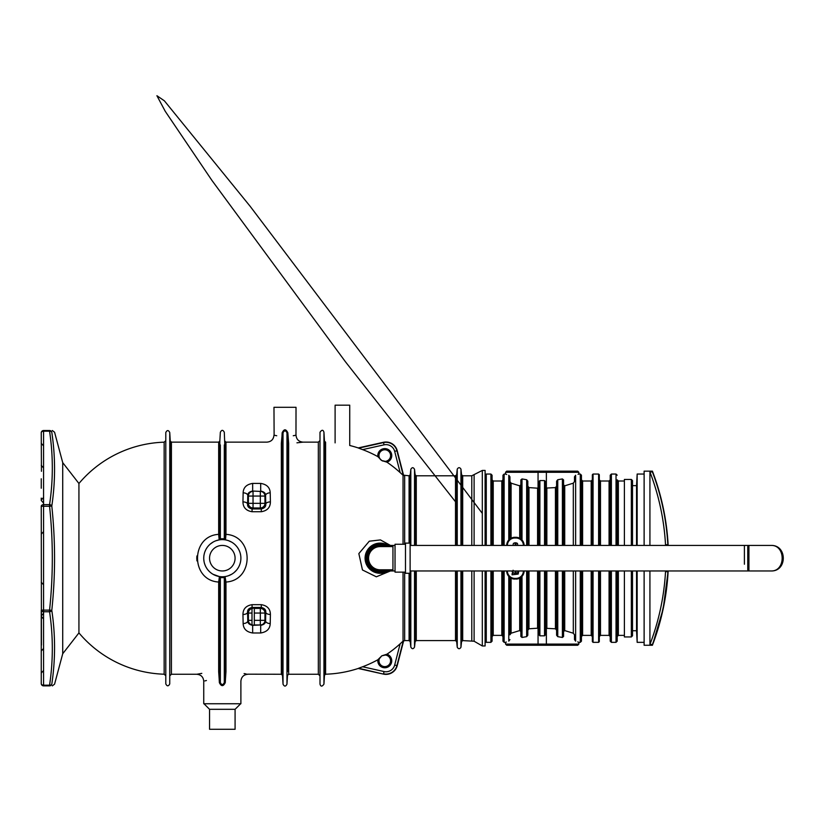 <?xml version="1.0" encoding="UTF-8"?>
<svg xmlns="http://www.w3.org/2000/svg" width="825" height="825" viewBox="0 0 825 825"><rect width="100%" height="100%" fill="white"/><g stroke="black" fill="none" stroke-linecap="round" stroke-linejoin="round"><path stroke-width="1.24" d="M196.897 555.967L196.783 558.009M196.948 560.876L196.783 558.339M485.1 570.962L485.1 645.965L482.316 645.965L482.316 570.962L482.316 645.965L474.107 641.231L474.107 570.962M482.316 545.428L482.316 470.425L482.316 545.428M474.107 641.231L462.701 640.602L461.546 641.644L460.958 647.274L460.958 570.962M460.958 545.428L460.958 469.116C459.721 467.218 458.483 467.218 457.246 469.116L457.246 545.428M460.958 647.274C459.721 649.172 458.483 649.172 457.246 647.274L457.246 570.962M358.854 668.167L362.608 666.765L384.037 671.55A8.972 8.972 0 0 0 394.68 665.033L397.207 665.692L403.631 640.85L403.043 641.149L403.043 572.127M403.043 544.263L403.043 475.241L403.631 475.54L397.217 450.698L394.68 451.358L400.166 472.612A115.923 115.923 0 0 0 386.956 462.196L381.686 460.515L377.891 456.648A115.923 115.923 0 0 0 362.608 449.625L358.658 448.14A59.977 5.228 -12.6 0 0 358.205 447.923L358.205 447.923A116.067 116.067 0 0 0 349.728 445.49L349.728 405.168L335.105 405.168L335.105 442.87M359.721 667.837L362.608 666.765A115.923 115.923 0 0 0 377.891 659.742L381.789 655.823L386.956 654.194A115.923 115.923 0 0 0 400.166 643.778L403.043 641.149M403.043 475.241L400.166 472.612M361.443 449.192L362.608 449.625L384.037 444.84A8.972 8.972 0 0 1 394.68 451.358M386.956 462.196A6.961 6.961 0 0 0 391.504 453.771A6.961 6.961 0 0 0 383.336 448.769A6.961 6.961 0 0 0 377.891 456.648L381.779 460.556L385.327 461.361L382.759 461.02M378.912 457.236L379.18 457.803M401.713 642.366L400.95 643.057M377.891 659.742A6.961 6.961 0 0 0 383.336 667.621A6.961 6.961 0 0 0 391.504 662.63A6.961 6.961 0 0 0 386.956 654.194L381.707 655.885L379.387 658.67L381.779 655.844L385.327 655.04A5.806 5.806 0 0 1 390.472 661.898A5.806 5.806 0 0 1 383.151 666.383A5.806 5.806 0 0 1 379.387 658.67A5.806 5.806 0 0 0 383.151 666.383A5.806 5.806 0 0 0 390.472 661.898A5.806 5.806 0 0 0 385.327 655.04M385.976 654.833L385.347 654.813M325.586 674.211L324.462 675.304L324.462 441.086L325.586 442.179L325.586 674.211A116.067 116.067 0 0 0 358.184 668.477L358.205 668.467A59.977 5.228 -167.4 0 0 358.658 668.26L383.46 674.107C390.297 674.984 394.886 672.179 397.217 665.692L397.207 665.692A11.591 11.591 0 0 1 383.46 674.107L358.205 668.467L383.46 674.107M390.431 570.962L376.344 576.799L362.464 569.972L358.844 553.596L369.28 541.2L380.438 539.921L390.431 545.428M323.947 684.121L323.947 432.269C323.173 429.639 321.863 429.639 319.997 432.269L319.997 684.121C320.77 686.751 322.09 686.751 323.947 684.121L324.462 675.304M296.959 442.819L302.713 442.169M302.919 442.138L318.326 442.128L318.326 674.262L288.647 674.262L288.647 443.324C307.178 441.932 307.178 441.932 288.647 443.324A1.165 1.145 0 0 1 287.482 442.241L286.966 432.795C285.656 430.258 284.336 430.258 283.027 432.816L282.511 442.241A1.165 1.145 0 0 1 281.346 443.324L281.975 436.384C271.538 434.93 271.538 434.93 281.975 436.384L282.16 432.785C284.048 428.835 285.935 428.835 287.832 432.785L288.647 443.324M288.028 436.384C298.454 434.93 298.454 434.93 288.028 436.384L287.183 436.456M274.117 435.198L273.972 407.302L296.02 407.302L295.979 435.177M295.876 435.198L294.752 435.445M294.638 435.476L293.257 435.744M276.736 435.744L276.2 435.641M275.787 435.559L274.55 435.291M281.346 443.324C262.814 441.932 262.814 441.932 281.346 443.324L281.346 674.262L247.417 674.18M220.213 539.746L219.151 539.901L218.677 534.352L219.832 534.126L220.11 538.766L224.524 538.766A1.165 1.155 -80.2 0 0 225.493 539.901L225.968 534.352C254.162 535.91 254.182 580.46 225.968 582.038L224.812 582.264L224.524 577.624L220.11 577.624L219.832 582.264L218.677 582.038C190.493 580.491 190.441 535.951 218.677 534.352L218.677 442.128L171.414 442.128L170.259 441.035L169.744 683.894L169.744 432.496C168.424 429.949 167.104 429.949 165.794 432.496L165.794 683.894L165.794 432.496M218.677 671.787A1.165 1.134 0 0 1 219.832 672.86L220.347 682.605C221.657 685.173 222.977 685.173 224.297 682.605L224.812 672.86A1.165 1.134 0 0 1 225.968 671.787C254.172 674.602 254.172 674.602 225.968 671.787L225.493 678.635C245.499 681.646 245.499 681.646 225.493 678.635L225.266 682.646C223.307 686.617 221.337 686.617 219.368 682.646L219.151 678.635C199.145 681.646 199.145 681.646 219.151 678.635L218.677 671.787C190.462 674.602 190.462 674.602 218.677 671.787L218.677 582.038L219.429 576.541M246.159 673.942L244.097 673.582M242.952 501.889L243.138 492.824C243.354 487.534 246.531 484.399 252.656 483.409L252.656 491.04C249.336 491.7 247.706 493.164 247.778 495.443L248.397 496.052L260.318 496.052L260.318 503.343L253.038 503.343L253.038 491.411A4.641 4.641 -45 0 0 248.397 496.052L248.397 503.343A4.641 4.641 -135 0 0 253.038 507.973L252.068 508.942L252.068 511.727C246.067 510.737 243.035 507.457 242.952 501.889A4.641 2.248 1.1 0 1 247.593 504.137C247.335 506.591 248.83 508.19 252.068 508.942L261.288 508.942L261.288 511.727L252.068 511.727M270.218 492.824A4.641 2.619 -1.4 0 0 265.578 495.443C265.65 493.175 264.021 491.71 260.69 491.04L260.69 483.409C266.805 484.378 269.971 487.523 270.218 492.824L270.404 501.889C270.332 507.447 267.3 510.727 261.288 511.727M270.404 614.501A4.641 2.248 -178.9 0 1 265.763 612.253C266.011 609.809 264.516 608.2 261.288 607.447L261.288 604.663C267.279 605.653 270.322 608.933 270.404 614.501L270.218 623.566C269.992 628.856 266.826 631.991 260.69 632.981L252.656 632.981C246.551 632.012 243.375 628.877 243.138 623.566L242.952 614.501C243.014 608.943 246.056 605.663 252.068 604.663L252.068 607.447C248.841 608.2 247.345 609.799 247.593 612.253A4.641 2.248 178.9 0 1 242.952 614.501M225.05 576.562L225.968 582.038L225.968 671.787M228.638 575.654L231.578 574.293M234.238 572.437L236.517 570.168M237.507 568.879L238.384 567.518M239.126 566.084L239.755 564.589M240.25 563.032L240.591 561.505M240.601 561.443L240.818 559.824M240.601 554.947L240.25 553.358M239.755 551.801L239.126 550.296M238.373 548.873L237.507 547.501M236.507 546.222L235.414 545.036M234.228 543.943L232.949 542.963M231.567 542.097L228.638 540.736M201.805 673.375L196.783 674.262C201.011 674.675 203.332 676.995 203.744 681.233L203.744 703.746L240.89 703.746L240.89 681.233C241.302 676.995 243.623 674.675 247.851 674.262M204.889 680.914L206.425 680.522M221.162 576.727L221.729 576.757M224.421 576.644L225.019 576.572M225.493 576.5A18.573 18.573 0 0 1 203.744 558.195A18.573 18.573 0 0 1 222.317 539.622A18.573 18.573 0 0 1 240.89 558.195A18.573 18.573 0 0 1 225.493 576.5A1.165 1.155 -99.8 0 0 224.524 577.624M225.493 539.901L224.297 538.725L224.297 444.912M223.472 539.663L222.915 539.632M220.11 538.766A1.165 1.155 -99.8 0 1 219.151 539.901L216.016 540.726M213.056 542.097L210.416 543.943M209.21 545.036L208.117 546.232M207.137 547.501L206.26 548.862M205.507 550.316L204.878 551.812M204.394 553.348L204.033 554.947M203.816 556.566L203.744 558.195M203.775 559.216L204.033 561.443M204.394 563.042L204.878 564.589M204.889 564.599L205.507 566.084M206.26 567.528L207.137 568.889M208.127 570.168L209.22 571.354M210.416 572.457L211.705 573.437M213.067 574.293L219.151 576.5A1.165 1.155 -80.2 0 1 220.11 577.624M243.138 492.824A4.641 2.619 1.4 0 1 247.778 495.443L247.593 504.137L248.397 503.343L253.038 503.343L253.038 507.973L260.318 507.973L260.318 503.343L264.959 503.343L264.959 496.052L260.318 496.052L260.318 491.411L252.656 491.04L260.318 491.411A4.641 4.641 45 0 1 264.959 496.052L265.578 495.443L265.763 504.137C266.011 506.591 264.516 508.19 261.288 508.942L260.318 507.973A4.641 4.641 135 0 0 264.959 503.343L265.763 504.137A4.641 2.248 -1.1 0 1 270.404 501.889M260.69 632.981L260.69 625.35C264.021 624.69 265.64 623.226 265.578 620.957L265.763 612.253L264.959 613.058A4.641 4.641 45 0 0 260.318 608.417L261.288 607.447L252.068 607.447L253.038 608.417M251.996 608.53A4.641 4.641 -45 0 0 248.397 613.058L247.593 612.253L247.778 620.957C247.706 623.215 249.336 624.69 252.656 625.35L253.038 624.979M252.656 632.981L252.656 625.35L260.318 624.979A4.641 4.641 135 0 0 264.959 620.338L254.317 620.338M243.138 623.566A4.641 2.619 178.6 0 0 247.778 620.957L248.397 620.338A4.641 4.641 -135 0 0 251.996 624.855M270.218 623.566A4.641 2.619 -178.6 0 1 265.578 620.957L264.959 620.338L264.959 613.058L260.318 613.058L260.318 608.417L254.317 608.417M282.511 442.241L282.511 675.355L283.027 684.121L283.027 432.795L282.16 432.785M286.966 432.795L286.966 684.152L286.966 432.816L287.832 432.785M219.368 682.646L220.347 682.605L220.347 577.675L219.368 576.531M225.266 682.646L224.297 682.605L224.297 577.675L225.215 576.541M219.368 539.859L220.347 538.725L220.347 444.912M224.524 538.766L224.812 534.126L225.968 534.352L225.968 442.128L224.812 441.035L224.812 534.126M235.084 558.195A12.767 12.767 0 0 1 222.317 570.962A12.767 12.767 0 0 1 209.55 558.195A12.767 12.767 0 0 1 222.317 545.428A12.767 12.767 0 0 1 235.084 558.195M235.084 709.314L235.084 729.279L209.55 729.279L209.55 709.314L235.084 709.314L240.663 703.746M386.028 461.546L385.327 461.361A5.806 5.806 0 0 0 390.472 454.493A5.806 5.806 0 0 0 383.151 450.007A5.806 5.806 0 0 0 379.387 457.72L380.047 458.948M382.501 460.917L380.851 459.855M380.686 459.7L380.129 459.061M378.892 659.206L379.387 658.67M51.8 506.045C55.471 540.86 55.471 575.623 51.8 610.345C55.471 635.013 55.471 659.598 51.8 684.111C55.471 684.162 55.471 684.162 51.8 684.111A2.32 1.629 -171.7 0 1 49.562 685.193C53.233 660.712 53.233 636.24 49.562 611.758A2.32 1.629 -8.3 0 0 51.8 610.345L49.562 610.118C53.233 575.499 53.233 540.891 49.562 506.272L51.8 506.045A2.32 1.629 -171.7 0 0 49.562 504.632C53.233 480.15 53.233 455.678 49.562 431.197A2.32 1.629 -8.3 0 1 51.8 432.29C55.471 432.228 55.471 432.228 51.8 432.29C55.471 456.864 55.471 481.449 51.8 506.045M165.278 441.097L164.154 442.179A116.067 116.067 0 0 0 78.932 483.502L78.932 632.899L62.721 653.751L62.721 462.639L54.574 432.238L52.326 430.516M51.954 433.3L51.8 432.29A2.32 2.31 -90 0 0 49.562 430.516L43.57 430.516A2.32 2.32 0 0 0 41.25 432.836A2.32 1.64 0 0 1 43.57 431.197L43.57 430.516A2.32 2.32 0 0 0 41.25 432.836L41.446 471.292M41.446 645.098L41.25 506.272L43.57 506.272L43.57 431.197L49.562 431.197L49.562 430.516C53.233 430.516 53.233 430.516 49.562 430.516M41.25 611.799L41.25 610.118L49.562 610.118L49.562 611.758L43.57 611.758L43.57 685.193A2.32 1.64 180 0 1 41.25 683.554A2.32 2.32 0 0 0 43.57 685.874L43.57 685.193L49.562 685.193L49.562 685.874C53.233 685.874 53.233 685.874 49.562 685.874L43.57 685.874A2.32 2.32 0 0 1 41.25 683.554L41.25 610.118A2.32 1.64 0 0 0 43.57 611.758L43.57 506.272L49.562 506.272L49.562 504.632L43.57 504.632A2.32 1.64 180 0 0 41.25 506.272M41.25 498.094L41.25 500.053L43.292 497.753M43.292 618.647L41.25 616.337L41.25 618.296M41.25 668.962L41.25 673.097L43.292 670.787M43.292 648.77L41.25 651.069L41.25 649.11M41.25 488.245L41.25 478.778M49.562 685.874A2.32 2.31 -90 0 0 51.8 684.111M485.1 545.428L485.1 470.425L482.316 470.425L471.787 475.788L462.701 475.788L461.546 474.746L460.958 469.116M631.352 570.962L631.352 636.952L624.391 636.952L624.391 570.962M624.391 545.428L624.391 479.438L631.352 479.438L631.352 545.428M632.507 570.962L632.507 635.786L631.352 636.952M631.352 479.438L632.507 480.604L632.507 545.428M632.507 630.743L636.549 630.743L636.549 570.962M636.549 545.428L636.549 485.657L632.507 485.657M636.549 630.743L637.158 642.345L637.158 570.962M637.158 545.428L637.158 474.045L636.549 485.657M652.41 644.469L649.925 644.469A241.024 241.024 0 0 0 665.517 571.663L667.848 571.663L667.879 570.962L667.848 571.663A243.344 243.344 0 0 1 652.41 644.469L652.41 645.253A243.623 243.623 0 0 0 668.157 570.962L663.197 608.726L652.41 645.253L644.119 645.253L644.119 570.962M644.119 545.428L644.119 471.147L652.41 471.147L652.41 471.921A243.344 243.344 0 0 1 667.848 544.727L667.879 545.428M652.41 471.921L649.925 471.921A241.024 241.024 0 0 1 665.517 544.727L665.548 545.428M665.517 571.663L665.548 570.962M649.925 644.469L649.925 570.962M649.925 545.428L649.925 471.921M624.391 481.006L618.348 481.006L617.193 479.851L617.193 545.428L617.193 479.851M526.659 545.428L526.659 479.738L522.008 478.933L520.853 479.923L520.977 539.024M538.725 629.485L537.57 628.207L528.98 628.794L527.814 630.217L527.814 570.962L527.814 635.24L526.659 636.653L522.008 637.457L520.853 636.467L520.853 577.459L517.904 578.861M516.945 579.026L512.913 578.861M520.853 631.527L519.688 630.578L511.098 633.218L509.943 634.827L509.943 577.469L509.943 634.827M509.943 639.571L508.778 641.149C504.488 642.727 504.488 642.727 508.778 641.149L508.778 576.407M509.943 481.563L511.098 483.182L519.688 485.822L520.853 484.863M511.098 633.218L511.098 578.191L510.046 577.541M506.715 474.488L505.756 474.127M508.778 539.993L508.778 475.241C504.488 473.663 504.488 473.663 508.778 475.241L509.943 476.829L510.046 538.849M505.756 642.273L506.375 642.036M507.891 575.211L507.231 573.88M506.828 572.447L506.694 570.962A8.126 8.126 0 0 0 514.81 579.088A8.126 8.126 0 0 1 506.694 570.962M506.694 545.428A8.126 8.126 0 0 1 514.81 537.302A8.126 8.126 0 0 0 506.694 545.428L506.808 544.067M506.828 543.943L506.993 543.221M507.231 542.51L507.891 541.179M591.195 545.428L591.195 481.006L582.605 481.006L581.439 479.851L581.439 545.428L581.439 475.21L580.284 474.045L578.861 474.045L578.861 472.302L505.55 472.302L506.715 471.147L546.367 471.147L506.715 471.147M563.568 484.863L564.723 485.822L573.313 483.172L574.478 481.563L574.478 476.819L575.633 475.241C579.923 473.663 579.923 473.663 575.633 475.241L575.633 545.428M577.706 641.902L578.655 642.273M575.633 570.962L575.633 641.159C579.923 642.727 579.923 642.727 575.633 641.159L574.478 639.571L574.478 634.827L573.313 633.218L564.723 630.578L563.568 631.527M578.655 474.127L578.047 474.354M574.478 481.563L574.478 476.819M574.478 639.571L574.478 634.827M557.762 570.962L557.762 636.653L562.403 637.457L563.568 636.467L563.568 570.962M563.568 545.428L563.568 479.923L562.403 478.933L557.762 479.738L557.762 545.428M557.762 479.738L556.597 481.15L556.597 545.428M556.597 570.962L556.597 635.24L557.762 636.653M545.686 545.428L545.686 481.831L545.686 486.905L546.367 488.07L555.442 487.596L556.597 486.173M556.597 630.217L555.442 628.794L546.367 628.33L545.686 629.485L545.686 634.559L545.686 570.962M545.686 634.559L544.531 635.817L539.89 635.817L538.725 634.559L538.725 570.962M544.531 545.428L544.531 480.573L539.89 480.573L539.89 545.428M539.89 480.573L538.725 481.831L538.725 545.428M526.659 479.738L527.814 481.15L527.814 545.428L527.814 486.173L528.98 487.596L537.57 488.183L538.725 486.905M522.906 541.179L523.555 542.51M523.968 543.943L524.102 545.428A8.126 8.126 0 0 0 515.976 537.302L517.883 537.529M524.102 570.962A8.126 8.126 0 0 1 515.976 579.088A8.126 8.126 0 0 0 524.102 570.962L523.988 572.323M523.968 572.447L523.793 573.169M523.555 573.88L522.906 575.211M509.943 538.931L512.892 537.529M501.817 570.962L501.817 635.384L502.972 636.539L502.972 641.19L502.972 570.962L502.972 634.528M502.972 481.862L502.972 545.428L502.972 475.21L504.137 474.045L504.137 545.428M501.817 545.428L501.817 481.006L493.226 481.006L492.071 479.851M490.906 570.962L490.906 642.345L492.071 641.19L492.071 570.962M492.071 545.428L492.071 475.21L490.906 474.045L486.265 474.045L486.265 545.428M624.391 635.384L618.348 635.384L617.193 636.539L617.193 570.962L617.193 641.19L616.028 642.345L616.028 570.962M617.193 475.21L616.028 474.045L611.387 474.045L611.387 545.428M599.311 479.851L600.476 481.006L609.067 481.006L610.222 479.851L610.222 545.428L610.222 475.21L611.387 474.045M611.387 570.962L611.387 642.345L610.222 641.19L610.222 570.962L610.222 636.539L609.067 635.384L600.476 635.384L600.476 570.962M598.62 570.962L598.62 642.345L599.311 641.654L599.311 570.962M599.311 545.428L599.311 474.746L598.62 474.045L593.051 474.045L593.051 545.428M591.195 570.962L591.195 635.384L592.35 636.539L592.35 634.528L592.35 641.654L593.051 642.345L593.051 570.962M593.051 474.045L592.35 474.746L592.35 481.862L592.35 479.851L591.195 481.006M592.35 474.746L592.35 545.428M592.35 570.962L592.35 641.654M591.195 635.384L582.605 635.384L581.439 636.539L581.439 570.962L581.439 641.19L580.284 642.345L580.284 570.962M546.367 471.147L577.706 471.147L546.367 471.147L546.367 488.07M544.531 480.573L545.686 481.831M546.367 628.33L546.367 644.088L578.861 644.088L577.706 645.253L506.715 645.253L505.55 644.088L505.55 642.345L504.137 642.345L502.972 641.19M507.385 545.428A7.425 7.425 0 0 1 514.81 538.003L514.81 537.302L515.976 537.302A8.126 8.126 0 0 1 524.102 545.428M517.801 545.428L517.43 543.376L516.038 542.798L516.038 545.428M515.109 545.428L515.109 542.726L513.428 543.355L512.964 545.428M511.964 545.428L518.791 545.428M518.801 570.962L518.172 574.076L512.067 574.829L512.067 573.664L512.903 573.427L511.912 570.962M515.852 570.962L516.295 573.354L517.574 573.035L517.863 570.962M513.098 570.25C512.459 572.251 513.222 573.282 515.408 573.354L514.882 570.962M485.1 641.19L486.265 642.345L486.265 570.962M410.118 573.282L410.118 543.108L405.477 543.108L405.477 573.282L410.118 573.282M405.477 544.263L395.031 544.263L395.031 572.127L405.477 572.127M395.031 545.428L392.948 545.428L392.948 570.962L395.031 570.962M380.17 570.962A12.767 12.767 0 0 1 367.403 558.195A12.767 12.767 0 0 1 385.492 546.593A12.767 12.767 0 0 0 367.403 558.195A12.767 12.767 0 0 0 385.492 569.807M387.874 546.593A13.932 13.932 0 0 0 369.693 567.363A13.932 13.932 0 0 0 387.874 569.807M389.812 546.593A15.087 15.087 0 0 0 369.177 547.862A15.087 15.087 0 0 0 369.177 568.528A15.087 15.087 0 0 0 389.812 569.807M380.17 569.807A11.612 11.612 0 0 1 368.569 558.195A11.612 11.612 0 0 1 380.17 546.593L380.17 546.593A11.612 11.612 0 0 0 368.569 558.195A11.612 11.612 0 0 0 380.17 569.807L392.948 569.807M744.398 564.228L744.398 545.428L744.398 564.228M410.118 570.962L748.925 570.962L748.925 545.428L770.983 545.428L410.118 545.428M770.983 570.962C785.895 571.581 785.895 544.809 770.983 545.428C787.38 544.809 787.38 571.581 770.983 570.962L748.925 570.962L747.77 569.807L747.77 546.593L748.925 545.428M747.77 552.1L747.77 550.935M747.77 567.249L747.77 568.415L747.77 567.249M474.107 545.428L474.107 475.169M471.787 640.602L471.787 570.962M471.787 545.428L471.787 475.788M462.701 640.602L462.701 570.962M462.701 545.428L462.701 475.788M461.546 641.644L461.546 570.962M461.546 545.428L461.546 474.746M456.658 570.962L456.658 641.644L457.246 647.274M457.246 469.116L456.658 474.746L456.658 545.428M456.658 474.746L455.503 475.788L455.503 545.428M455.503 570.962L455.503 640.602L416.274 640.602L416.274 570.962M416.274 545.428L416.274 475.788L415.119 474.746L415.119 545.428M415.119 570.962L415.119 641.644L414.532 647.068L414.532 570.962M414.532 545.428L414.532 469.322L415.119 474.746M410.231 570.962L410.231 641.644L410.819 647.068L410.819 570.962M410.819 545.428L410.819 469.322C412.057 467.167 413.294 467.167 414.532 469.322M410.231 545.428L410.231 474.746L410.819 469.322M410.231 641.644L409.076 640.602L409.076 573.282M409.076 543.108L409.076 475.788L403.043 475.128M409.076 640.602L404.662 640.602L404.662 572.127M404.662 544.263L404.662 475.788M403.281 475.417L396.918 450.78A11.282 11.282 0 0 0 383.532 442.582L358.205 447.923L383.46 442.282A11.591 11.591 0 0 1 397.207 450.698M384.037 444.84L383.532 442.582L358.658 448.14M384.037 671.55L383.532 673.808A11.282 11.282 0 0 0 396.918 665.61L403.281 640.973M400.166 643.778L394.68 665.033M397.207 665.692L403.642 640.839M383.46 442.293L383.46 442.293C390.297 441.406 394.886 444.211 397.217 450.698L403.642 475.551M319.997 432.269L319.997 684.121M260.69 483.409L252.656 483.409M261.288 604.663L252.068 604.663M196.783 674.262L171.414 674.262L171.414 442.128M251.996 620.338L248.397 620.338L248.397 613.058L251.996 613.058M254.317 613.058L260.318 613.058L260.318 624.979L254.317 624.979M287.482 442.241L287.482 671.478M219.832 672.86L219.832 582.264M224.812 582.264L224.812 672.86M219.832 534.126L219.832 441.035L218.677 442.128M224.812 444.912L224.297 432.269C222.977 429.722 221.657 429.722 220.347 432.269L219.832 441.035M164.154 442.179L164.154 674.211L165.278 675.304M385.327 461.361A5.806 5.806 0 0 0 390.472 454.493A5.806 5.806 0 0 0 383.151 450.007A5.806 5.806 0 0 0 379.387 457.72M281.975 436.384L282.81 436.456M225.493 678.635L224.524 678.562M219.151 678.635L220.11 678.562M41.25 683.554A2.32 2.32 0 0 0 43.57 685.874M667.848 544.727L665.517 544.727M618.348 635.384L618.348 570.962M618.348 545.428L618.348 481.006M523.401 570.962A7.425 7.425 0 0 1 515.976 578.397L514.81 578.397A7.425 7.425 0 0 1 507.385 570.962M514.81 538.003L515.976 538.003A7.425 7.425 0 0 1 523.401 545.428M519.688 578.191L519.688 630.578M522.008 478.933L522.008 539.993M519.688 485.822L519.688 538.199M504.137 570.962L504.137 642.345M580.284 545.428L580.284 474.045M564.723 630.578L564.723 570.962M564.723 545.428L564.723 485.822M573.313 483.172L573.313 545.428M573.313 570.962L573.313 633.218M562.403 637.457L562.403 570.962M562.403 545.428L562.403 478.933M546.851 628.207L546.851 570.962M546.851 545.428L546.851 488.183M555.442 487.596L555.442 545.428M555.442 570.962L555.442 628.794M544.531 635.817L544.531 570.962M539.89 570.962L539.89 635.817M528.98 628.794L528.98 570.962M528.98 545.428L528.98 487.596M537.57 488.183L537.57 545.428M537.57 570.962L537.57 628.207M522.008 576.407L522.008 637.457M526.659 636.653L526.659 570.962M511.098 538.199L511.098 483.182M501.817 635.384L493.226 635.384L493.226 570.962M493.226 545.428L493.226 481.006M490.906 545.428L490.906 474.045M616.028 545.428L616.028 474.045M609.067 481.006L609.067 545.428M609.067 570.962L609.067 635.384M600.476 545.428L600.476 481.006M598.62 545.428L598.62 474.045M582.605 635.384L582.605 570.962M582.605 545.428L582.605 481.006M538.055 488.07L538.055 471.147M546.367 645.253L546.367 644.088L538.055 644.088L538.055 628.32M538.055 645.253L538.055 644.088L505.55 644.088M515.976 538.003L515.976 537.302M515.976 579.088L515.976 578.397M514.81 579.088L514.81 578.397M581.439 634.219L581.439 570.962M581.439 545.428L581.439 482.171M456.658 641.644L455.503 640.602M455.503 475.788L416.274 475.788M416.274 640.602L415.119 641.644M410.819 647.068C412.057 649.223 413.294 649.223 414.532 647.068M410.231 474.746L409.076 475.788M404.662 640.602L403.043 641.262M324.462 441.086L323.947 432.269M319.481 675.355L318.326 674.262M319.481 441.035L318.326 442.128M296.02 435.167C296.433 439.395 298.753 441.715 302.992 442.128M225.968 442.128L267.011 442.128C271.239 441.715 273.56 439.395 273.972 435.167M219.151 539.901L217.635 540.22M282.511 675.355L281.346 674.262M283.027 432.795L283.027 684.152C284.336 686.699 285.656 686.699 286.966 684.152L287.482 675.355L288.647 674.262M171.414 674.262L170.259 675.355M170.259 441.035L169.744 432.496M165.794 683.904C167.104 686.441 168.424 686.441 169.744 683.904M78.932 632.899A116.067 116.067 0 0 0 164.154 674.211M209.55 709.314L203.981 703.746M62.721 653.751L54.574 684.152L52.326 685.874M78.932 483.502L62.721 462.639M43.292 445.603L41.25 443.303M43.292 467.631L41.25 465.321M43.292 531.898L41.25 534.198M43.292 502.765L41.25 500.466M43.292 584.492L41.25 582.192M43.292 613.625L41.25 615.924M254.317 625.35L254.317 607.447M251.996 625.309L251.996 607.447M482.316 513.387L250.192 206.353L164.371 100.805L156.915 95.721L165.258 111.334L211.912 180.386L345.355 361.659L456.658 503.25M644.119 474.045L637.158 474.045M644.119 642.345L637.158 642.345M668.157 545.428A243.623 243.623 0 0 0 652.41 471.147M505.55 472.302L505.55 474.045L504.137 474.045M580.284 642.345L578.861 642.345L578.861 644.088M490.906 642.345L486.265 642.345M616.028 642.345L611.387 642.345M598.62 642.345L593.051 642.345M578.861 472.302L577.706 471.147M600.476 635.384L599.311 636.539M501.817 481.006L502.972 479.851M493.226 635.384L492.071 636.539M486.265 474.045L485.1 475.21M385.739 570.962L392.948 570.962M392.948 545.428L385.739 545.428M392.948 546.593L380.17 546.593"/></g></svg>
